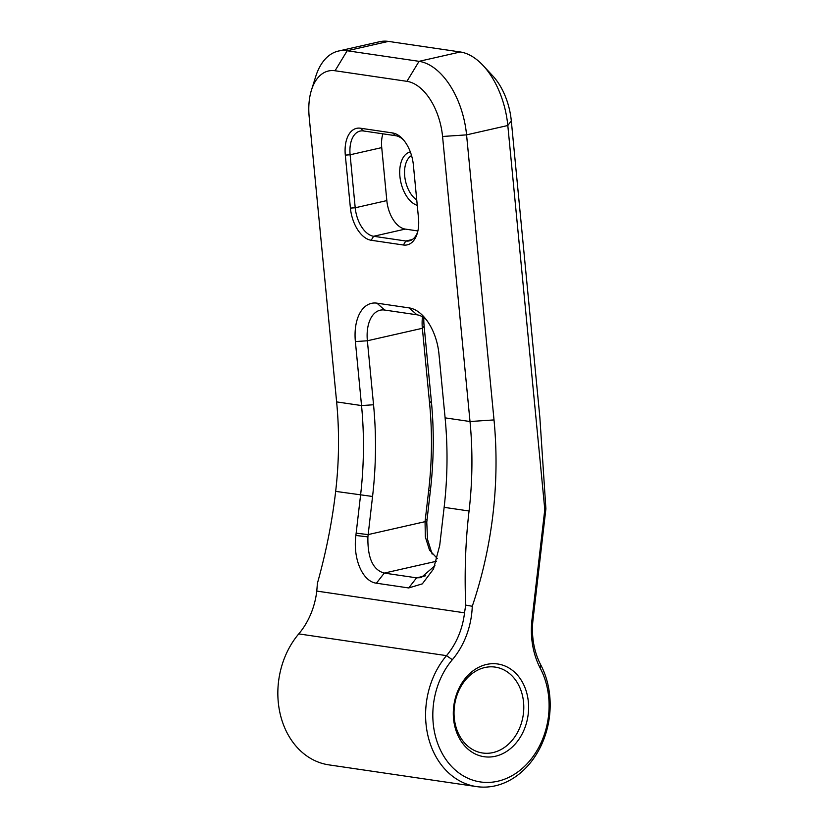 <?xml version="1.0" encoding="UTF-8"?>
<svg xmlns="http://www.w3.org/2000/svg" width="828" height="828" viewBox="0 0 828 828"><rect width="100%" height="100%" fill="white"/><g stroke="black" fill="none" stroke-linecap="round" stroke-linejoin="round"><path stroke-width="1.24" d="M432.154 554.087L427.507 539.349L426.772 522.137L430.384 490.559A344.541 275.217 98.4 0 0 431.347 401.073L424.112 325.984A43.066 24.757 77.2 0 1 423.822 317.641M545.9 508.796L539.825 417.043L511.311 120.878A51.678 29.704 -102.8 0 0 492.753 75.865L483.076 65.484A68.91 39.609 77.2 0 1 507.812 125.504L544.793 509.52L531.99 619.634A74.075 59.171 98.4 0 0 540.342 668.403A72.357 57.794 -81.6 0 1 524.403 766.49A72.357 57.794 -81.6 0 1 445.371 758.676A72.357 57.794 -81.6 0 1 452.336 659.709A74.075 59.171 98.4 0 0 472.27 606.262A361.764 288.982 98.4 0 0 494.016 419.92L466.568 134.871A68.91 39.609 -102.8 0 0 419.061 61.334L347.18 50.756A68.91 39.609 -102.8 0 0 338.435 51.057A68.91 39.609 -102.8 0 0 315.696 76.58L311.452 90.117A51.678 29.704 77.2 0 1 335.061 70.753L406.931 81.33A51.678 29.704 77.2 0 1 442.566 136.475L470.014 421.524A344.541 275.217 -81.6 0 1 469.062 511C465.522 541.17 464.394 572.531 465.688 605.102L464.529 612.813A68.91 55.041 -81.6 0 1 446.509 655.641A77.522 61.924 98.4 0 0 427.879 735.461A77.522 61.924 98.4 0 0 476.597 786.6A77.522 61.924 98.4 0 0 539.349 749.164A77.522 61.924 98.4 0 0 540.787 664.956A68.91 55.041 -81.6 0 1 533.025 619.592L545.9 508.796L544.793 509.52M493.002 752.58A43.408 34.672 -81.6 0 1 482.589 753.004A43.408 34.672 -81.6 0 1 454.603 705.011A43.408 34.672 -81.6 0 1 495.227 667.109A43.408 34.672 -81.6 0 1 523.772 708.633A43.408 34.672 -81.6 0 1 493.002 752.58M495.372 756.254A46.854 37.426 98.4 0 0 521.133 680.057A46.854 37.426 98.4 0 0 456.363 694.754A46.854 37.426 98.4 0 0 495.372 756.254M476.597 786.6L328.851 764.865A77.522 61.924 -81.6 0 1 280.133 713.726A77.522 61.924 -81.6 0 1 298.753 633.896A68.91 55.041 98.4 0 0 316.772 591.078L317.414 583.285C326.108 552.183 332.194 521.547 335.661 491.377A344.541 275.217 98.4 0 0 336.623 401.901L309.175 116.852A51.678 29.704 77.2 0 1 311.452 90.117M439.709 545.455L444.139 507.336A344.541 275.217 98.4 0 0 445.102 417.861L438.943 353.877A43.066 24.757 -102.8 0 0 423.481 316.358A43.066 24.757 -102.8 0 0 409.249 307.912L376.947 303.162A43.066 24.757 -102.8 0 0 355.378 341.581L361.536 405.565A344.541 275.217 -81.6 0 1 360.584 495.04L355.885 535.457C352.78 558.796 362.571 581.546 376.398 583.202L408.701 587.952L422.311 583.864L433.489 569.043L439.709 545.455M472.27 606.262L465.688 605.102M360.408 128.216A30.15 17.326 -102.8 0 0 345.307 155.105L350.41 208.097A30.15 17.326 -102.8 0 0 371.192 240.265L403.391 245.005A30.15 17.326 -102.8 0 0 417.167 233.703A30.15 17.326 -102.8 0 0 418.492 218.116L413.389 165.124A30.15 17.326 -102.8 0 0 402.563 138.866A30.15 17.326 -102.8 0 0 392.596 132.956L360.408 128.216L363.482 130.969L395.67 135.709A26.703 15.349 77.2 0 1 403.546 139.973M338.435 51.057L379.679 41.7A68.91 39.609 77.2 0 1 388.425 41.4L460.306 51.978A68.91 39.609 77.2 0 1 483.076 65.484M417.571 232.275A26.703 15.349 77.2 0 1 409.208 240.886A26.703 15.349 77.2 0 1 405.813 241L373.614 236.27A26.703 15.349 77.2 0 1 355.212 207.776L350.109 154.784A26.703 15.349 77.2 0 1 360.087 131.083A26.703 15.349 77.2 0 1 363.482 130.969M382.888 133.826A26.703 15.349 -102.8 0 0 381.729 147.612L386.831 200.593A26.703 15.349 -102.8 0 0 405.234 229.087L417.881 230.95M410.346 151.979A27.479 15.794 -102.8 0 0 400.079 177.906A27.479 15.794 -102.8 0 0 417.26 205.365M416.732 199.91A24.033 13.817 77.2 0 1 404.799 176.902A24.033 13.817 77.2 0 1 411.547 155.581M422.508 316.813A34.455 19.8 -102.8 0 0 422.363 328.292L429.597 403.391A335.93 268.334 -81.6 0 1 428.666 490.631L425.054 521.671L425.333 536.958L429.535 550.165L437.339 558.548M434.948 565.7L421.131 577.644L416.567 577.84L384.275 573.09C372.931 569.995 367.477 557.927 367.901 536.896L372.559 496.479A353.152 282.1 98.4 0 0 373.542 404.757L367.373 340.774A34.455 19.8 77.2 0 1 380.259 310.189A34.455 19.8 77.2 0 1 384.637 310.045L416.929 314.795A34.455 19.8 77.2 0 1 425.975 319.287M442.566 136.475L466.568 134.871L507.812 125.504L511.311 120.878M464.529 612.813L316.772 591.078M444.139 507.336L469.062 511M335.661 491.377L372.559 496.479M298.753 633.896L446.509 655.641L452.336 659.709M540.787 664.956L540.342 668.403M533.025 619.592L531.99 619.634M445.102 417.861L470.014 421.524L494.016 419.92M460.306 51.978L419.061 61.334L406.931 81.33M388.425 41.4L347.18 50.756L335.061 70.753M373.542 404.757L361.536 405.565L336.623 401.901M345.307 155.105L350.109 154.784L381.729 147.612M350.41 208.097L355.212 207.776L386.831 200.593M371.192 240.265L373.614 236.27L405.234 229.087M395.67 135.709L392.596 132.956M403.391 245.005L405.813 241L412.313 239.53M355.378 341.581L367.373 340.774L422.363 328.292L424.112 325.984M429.597 403.391L431.347 401.073M425.323 519.384L427.041 519.301M430.384 490.559L428.666 490.631M426.772 522.137L425.054 521.671L368.129 534.598L356.144 533.16M425.727 575.76L416.567 577.84L408.701 587.952M376.398 583.202L384.275 573.09L436.553 561.229M384.637 310.045L376.947 303.162M416.929 314.795L409.249 307.912M367.901 536.896L355.885 535.457"/></g></svg>
